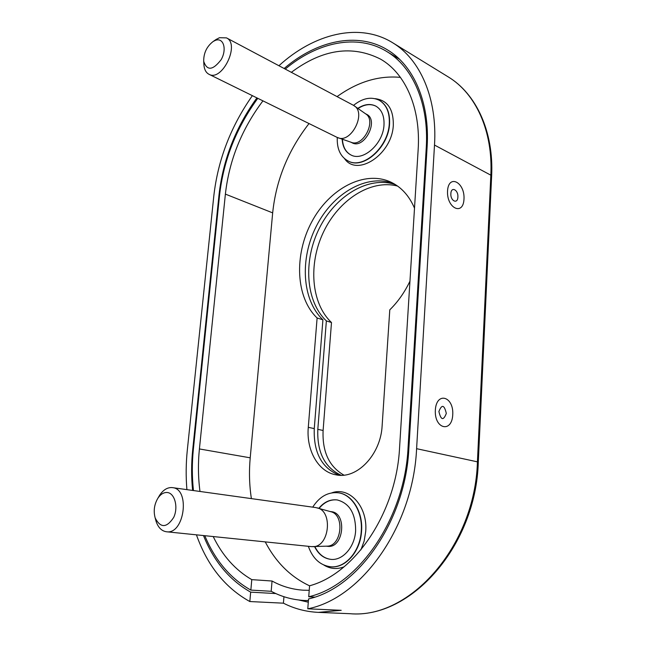 <?xml version="1.0" encoding="UTF-8"?>
<svg xmlns="http://www.w3.org/2000/svg" width="646" height="646" viewBox="0 0 646 646"><rect width="100%" height="100%" fill="white"/><g stroke="black" fill="none" stroke-linecap="round" stroke-linejoin="round"><path stroke-width="0.97" d="M291.346 72.328C322.467 49.136 352.24 44.76 380.664 59.19C405.462 73.45 420.909 108.14 418.148 149.767L399.567 447.71C396.41 512.407 355.082 573.664 309.579 585.785L308.723 596.767L314.691 597.106M285.257 69.098C317.105 42.273 356.891 33.382 386.494 51.349C412.713 66.708 429.114 103.586 426.247 147.902L408.062 447.662C404.767 518.641 358.49 585.429 308.723 596.767M193.461 490.556C191.967 476.845 191.943 462.988 193.388 448.978L219.527 195.455C223.524 160.24 236.283 127.868 257.794 98.321M308.425 600.57L304.113 600.465C292.42 599.787 281.438 596.734 271.183 591.284L250.85 590.089C230.428 578.525 215.07 560.389 204.79 535.687M250.85 590.089L251.779 579.64C235.394 570.095 222.531 555.738 213.196 536.551M199.985 491.461C198.144 477.499 197.951 463.327 199.412 448.946L225.381 194.107C229.241 160.063 241.765 128.982 262.946 100.857M339.311 475.23C321.797 468.188 313.447 452.644 314.263 428.597L322.911 319.81C301.9 299.962 299.647 258.699 316.427 226.019C332.997 193.235 366.952 173.314 393.745 183.609M309.224 590.323L303.281 590.194C292.17 589.451 281.761 586.39 272.055 581.02L251.779 579.64M309.571 585.809C290.7 576.991 275.915 562.351 265.223 541.881M251.383 498.615C249.34 485.211 248.952 471.612 250.212 457.82L199.412 448.946M309.03 123.556C288.197 150.3 276.076 180.072 272.669 212.873L250.212 457.82M400.423 77.375C378.822 75.372 357.698 81.776 337.059 96.609M360.904 549.875L364.158 541.041L365.709 531.529C367.913 506.464 349.26 486.244 331.802 492.858M323.921 565.097C330.284 568.94 336.986 569.522 344.035 566.833M344.536 158.641C357.254 177.416 392.34 154.216 393.317 124.936C393.479 108.932 387.398 100.17 375.084 98.66M414.506 208.149C409.193 195.827 401.368 187.17 391.024 182.196C364.457 169.672 329.21 188.761 311.687 221.99C293.922 255.097 295.715 297.693 317.113 317.985L308.287 427.329C306.123 450.335 318.341 472.089 336.267 474.875C357.044 479.413 380.833 454.55 382.141 425.609L389.788 309.838C397.944 301.827 404.662 292.258 409.952 281.155M317.113 317.985L322.911 319.81M342.162 139.197C342.63 146.868 345.545 152.133 350.923 154.967C363.02 161.831 383.264 143.84 383.999 124.936C384.386 115.86 381.665 109.586 375.843 106.114C370.344 103.4 364.336 104.143 357.819 108.334M337.277 137.469C336.824 148.984 340.466 156.841 348.21 161.04C363.214 169.47 388.391 147.126 389.288 123.58C389.748 112.356 386.397 104.579 379.218 100.251C371.192 96.407 362.624 98.111 353.532 105.363M318.825 508.329C324.114 501.926 330.235 499.132 337.18 499.931C349.478 503.186 355.631 513.449 355.639 530.721C354.775 547.089 342.638 560.857 330.76 559.355C323.751 558.459 318.357 554.211 314.578 546.605M312.721 507.15C319.592 496.516 328.16 491.735 338.415 492.809C352.013 494.529 362.81 512.003 361.259 531.052C360.202 551.393 345.158 568.52 330.437 566.744C320.069 565.307 312.704 558.491 308.336 546.298M271.183 591.284L272.055 581.02M186.904 489.644C185.806 476.49 185.943 463.247 187.332 449.907L213.81 195.98C217.92 159.877 230.775 126.438 252.376 95.656M278.919 65.731C313.835 33.762 359.233 22.053 392.623 42.725C420.166 59.206 437.447 98.168 434.5 145.059L416.597 448.679C413.206 526.07 361.825 598.43 307.779 608.807L308.554 598.923C358.756 587.715 405.551 520.369 408.853 448.728L427.119 146.763C429.986 102.246 413.537 65.206 387.229 49.734C357.068 31.371 316.403 40.771 284.127 68.5M196.432 534.831C207.326 565.549 225.123 587.787 249.824 601.539L283.416 603.178C294.342 608.726 305.994 611.786 318.381 612.376L341.209 610.308L307.779 608.807M249.824 601.539L250.664 592.14C229.548 580.173 213.826 561.309 203.482 535.558M192.621 490.435C191.264 477.055 191.289 463.529 192.694 449.882L219.026 194.777C223.007 159.74 235.629 127.44 256.906 97.885M343.914 475.125C329.137 466.654 322.201 451.764 323.105 430.47L331.495 322.524C311.057 303.321 308.158 264.004 323.501 232.011C338.674 199.937 370.675 178.958 397.597 186.08M250.664 592.14L275.858 593.577M298.832 600.013L308.295 602.201M341.145 475.278C324.728 467.591 316.96 452.281 317.816 429.348L326.367 320.9C305.574 301.311 303.055 260.831 319.261 228.426C335.266 195.924 368.446 175.55 395.32 184.554M326.367 320.9L331.495 322.524M283.416 603.178L283.949 596.718M166.757 492.486C163.422 492.486 160.466 494.392 157.907 498.187C154.232 504.421 153.32 511.01 155.169 517.955C160.507 528.258 166.684 528.073 173.709 517.406C178.659 506.908 174.525 492.478 166.757 492.486M326.585 546.169L327.49 546.306C343.688 548.882 347.475 512.9 331.261 511.672L330.049 511.503M166.458 531.763L311.445 546.621L326.9 546.153C341.726 546.613 345.101 514.636 330.655 511.672L315.797 507.578L172.458 487.633C190.497 488.82 184.425 534.751 166.458 531.763C161.653 531.044 158.197 527.572 156.082 521.346L155.492 519.142M312.85 546.669C329.379 547.194 333.255 511.131 317.17 507.861M158.536 497.113L159.699 495.143C163.091 490.112 167.015 487.577 171.465 487.552L172.458 487.633M215.328 40.391L213.212 41.449C206.768 46.423 203.603 53.045 203.7 61.313C206.995 71.02 212.809 70.471 221.15 59.674C227.198 49.169 223.443 37.137 215.328 40.391M350.851 142.185L352.11 142.798C364.199 149.775 379.372 120.156 366.613 114.326L365.37 113.664M208.973 74.282L337.115 137.388L351.287 142.33C363.052 147.409 376.78 120.608 365.749 113.93L353.378 105.274L226.48 37.88C240.377 44.09 222.022 82.002 208.973 74.282C206.139 72.78 204.467 69.849 203.975 65.48L203.886 64.14M338.052 137.784C351.117 143.444 366.524 113.228 354.25 105.815M215.514 39.882L219.422 37.718L226.48 37.88M408.902 447.84L408.062 447.662M427.022 148.314L426.247 147.902M272.669 212.873L225.381 194.107M308.287 427.329L314.263 428.597M348.347 161.104L348.493 161.169C363.496 169.607 388.674 147.264 389.562 123.733C390.022 112.501 386.671 104.725 379.493 100.405L379.355 100.332M375.98 106.186C370.497 103.562 364.522 104.329 358.062 108.504M342.437 139.294C342.889 146.908 345.763 152.157 351.061 155.04M338.569 492.841L338.722 492.858C352.32 494.578 363.117 512.044 361.566 531.093C360.516 551.426 345.473 568.545 330.752 566.776L330.59 566.76M330.913 559.371C323.961 558.419 318.607 554.155 314.868 546.597M319.1 508.41C324.357 502.039 330.429 499.221 337.333 499.947M434.5 145.059L490.839 175.179C493.1 130.775 475.577 93.29 448.09 76.809L392.623 42.725M318.381 612.376L349.962 613.7C409.75 619.231 475.165 546.08 477.434 461.688L490.839 175.179L491.63 176.132L478.298 462.035L416.597 448.679M452.749 414.659C451.966 433.28 434.265 429.146 435.339 410.162C436.389 391.274 453.88 396.224 452.749 414.659M463.99 199.089C463.271 216.184 446.556 208.327 447.541 190.974C448.502 173.693 465.031 182.229 463.99 199.089M219.026 194.777L219.575 194.995M192.694 449.882L193.283 449.979M317.816 429.348L323.105 430.47M450.868 193.606C450.302 200.954 457.667 204.507 457.877 197.062C458.45 189.811 451.126 186.129 450.868 193.606M438.892 411.518C440.943 420.239 443.422 420.869 446.313 413.432C444.295 404.743 441.824 404.105 438.892 411.518M308.417 600.691L304.113 600.465M399.357 59.093L386.494 51.349M478.298 462.035C476.054 545.854 410.969 619.062 349.962 613.7M491.63 176.132C493.899 131.784 476.296 93.759 448.09 76.809M327.49 546.306L326.27 546.177M155.169 517.955L156.082 521.346M157.907 498.187L159.699 495.143M203.7 61.313L203.975 65.48M213.212 41.449L216.604 39.131"/></g></svg>
